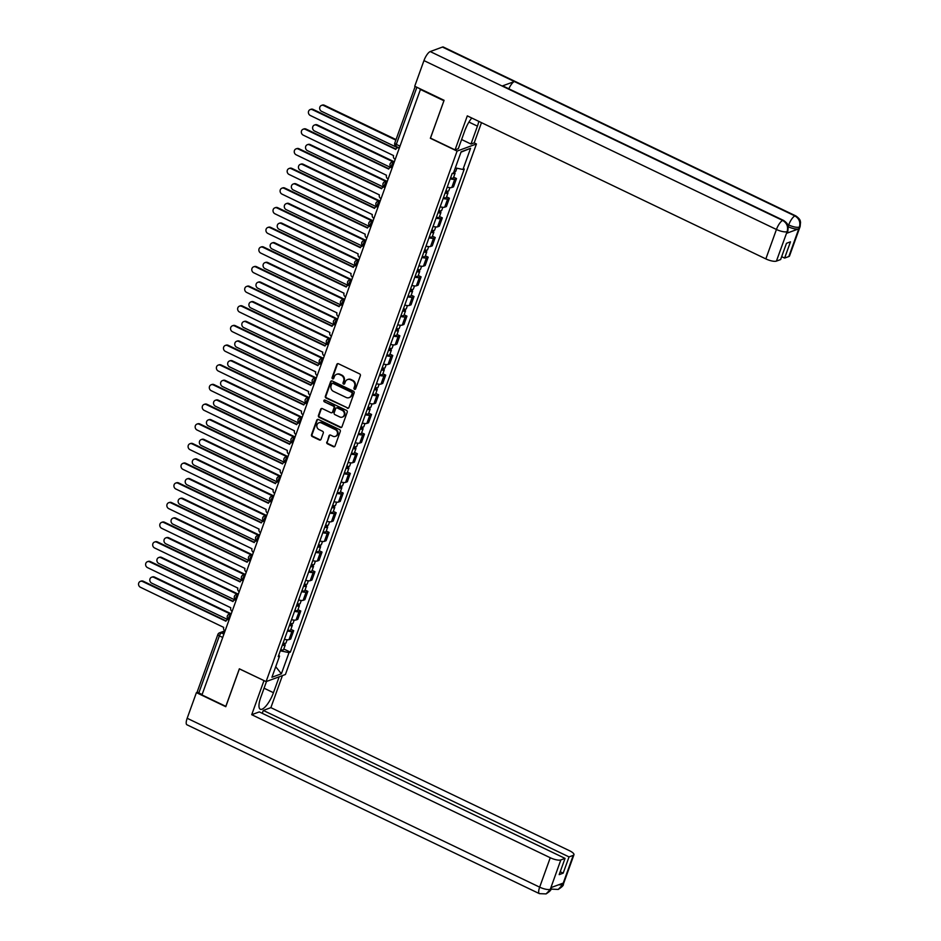 <?xml version="1.0" encoding="UTF-8"?>
<svg xmlns="http://www.w3.org/2000/svg" width="941" height="941" viewBox="0 0 941 941"><rect width="100%" height="100%" fill="white"/><g stroke="black" fill="none" stroke-linecap="round" stroke-linejoin="round"><path stroke-width="1.41" d="M354.498 389.315A0.965 0.87 -110.2 0 0 355.627 388.845L360.356 375.694A1.376 1.247 -110.2 0 0 359.627 373.895L338.442 363.744A1.376 1.247 -110.2 0 0 336.819 364.426L332.091 377.564A0.965 0.87 -110.2 0 0 333.243 378.858A0.965 0.87 -110.2 0 0 333.737 378.353L334.349 376.647A4.399 3.976 -110.2 0 1 339.548 374.494L341.312 375.341A4.399 3.976 -110.2 0 1 343.653 381.105L343.042 382.811A0.965 0.87 -110.2 0 0 344.194 384.104A0.965 0.87 -110.2 0 0 344.688 383.599L345.3 381.893A4.399 3.976 -110.2 0 1 350.487 379.741L352.252 380.587A4.399 3.976 -110.2 0 1 354.592 386.351L353.981 388.045A0.965 0.87 -110.2 0 0 354.498 389.315M347.829 379.482A4.399 3.976 -110.2 0 1 351.052 379.529L352.816 380.376A4.399 3.976 -110.2 0 1 355.157 386.139L354.545 387.845A0.965 0.87 -110.2 0 0 355.404 389.186M337.819 363.626A1.376 1.247 -110.2 0 0 337.384 364.214L332.655 377.353A0.965 0.87 -110.2 0 0 333.514 378.705M336.89 374.236A4.399 3.976 -110.2 0 1 340.101 374.295L341.877 375.13A4.399 3.976 -110.2 0 1 344.218 380.893L343.606 382.599A0.965 0.87 -110.2 0 0 344.453 383.94M326.75 442.047A1.376 1.247 -110.2 0 0 327.48 443.846L333.42 446.693A1.376 1.247 -110.2 0 0 335.043 446.01L340.301 431.425A1.376 1.247 -110.2 0 0 339.572 429.625L318.387 419.474A1.376 1.247 -110.2 0 0 316.764 420.145L311.506 434.742A1.376 1.247 -110.2 0 0 312.236 436.542L319.422 439.976A1.376 1.247 -110.2 0 0 321.034 439.306L323.292 433.06A1.376 1.247 -110.2 0 0 322.551 431.26L318.999 429.555A3.682 3.317 -110.2 0 1 318.917 422.791A3.682 3.317 -110.2 0 1 321.375 422.932L335.325 429.614A3.682 3.317 -110.2 0 1 335.408 436.377A3.682 3.317 -110.2 0 1 332.938 436.236L330.62 435.118A1.376 1.247 -110.2 0 0 328.997 435.801L327.315 441.835A1.376 1.247 -110.2 0 0 328.044 443.634L333.984 446.481A1.376 1.247 -110.2 0 0 334.608 446.599M443.952 100.687L430.355 138.28L457.091 151.089L266.091 681.613L239.355 668.804L225.828 706.362L201.974 694.928L420.58 89.089L416.863 87.301L396.314 144.385A2.799 0.882 115.6 0 0 396.22 146.502L398.949 147.808M443.87 100.722L420.015 89.289M347.276 408.218A1.376 1.247 -110.2 0 0 348.899 407.547L354.145 392.95A1.376 1.247 -110.2 0 0 353.416 391.15L332.232 380.999A1.376 1.247 -110.2 0 0 330.609 381.67L325.363 396.267A1.376 1.247 -110.2 0 0 326.092 398.067L347.841 408.018A1.376 1.247 -110.2 0 0 348.464 408.135M347.229 412.182L341.971 426.779A1.376 1.247 -110.2 0 1 340.348 427.461L319.164 417.31A1.376 1.247 -110.2 0 1 318.434 415.51L320.681 409.264A1.376 1.247 -110.2 0 1 322.304 408.582L330.891 412.699A1.376 1.247 -110.2 0 0 332.514 412.029L334.008 407.888A1.376 1.247 -110.2 0 0 333.279 406.089L324.327 401.795A0.965 0.87 -110.2 0 1 324.951 400.066L346.488 410.382A1.376 1.247 -110.2 0 1 347.229 412.182M474.135 142.867L476.428 143.973L285.417 674.497L266.091 681.613M202.115 694.517L198.822 692.941A2.799 0.823 -160.2 0 1 197.316 691.576L217.865 634.493A2.799 0.823 19.8 0 0 219.371 635.857L198.822 692.941M416.24 86.972A2.799 0.823 19.8 0 0 416.863 87.301M447.234 187.141A6.446 1.882 19.8 0 0 451.774 187.494L454.762 179.178A6.446 1.882 -160.2 0 1 450.233 178.825M454.762 179.178L456.491 178.543L453.656 177.19M451.774 187.494L453.491 186.859L456.491 178.543M446.587 196.857L449.41 198.21L447.693 198.833A6.446 1.882 -160.2 0 1 443.152 198.48M440.165 206.797A6.446 1.882 19.8 0 0 444.693 207.161L446.41 206.526L449.41 198.21M439.506 216.512L442.329 217.865L440.611 218.5A6.446 1.882 -160.2 0 1 436.083 218.136M433.083 226.452A6.446 1.882 19.8 0 0 437.612 226.816L439.341 226.181L442.329 217.865M432.425 236.167L435.248 237.52L433.53 238.155A6.446 1.882 -160.2 0 1 429.002 237.791M426.002 246.107A6.446 1.882 19.8 0 0 430.543 246.471L432.26 245.836L435.248 237.52M425.344 255.823L428.179 257.175L426.461 257.81A6.446 1.882 -160.2 0 1 421.921 257.458M418.933 265.774A6.446 1.882 19.8 0 0 423.462 266.127L425.179 265.503L428.179 257.175M418.275 275.49L421.098 276.842L419.38 277.477A6.446 1.882 -160.2 0 1 414.84 277.113M411.852 285.429A6.446 1.882 19.8 0 0 416.381 285.793L418.11 285.158L421.098 276.842M411.193 295.145L414.016 296.497L412.299 297.133A6.446 1.882 -160.2 0 1 407.771 296.768M404.771 305.084A6.446 1.882 19.8 0 0 409.311 305.449L411.029 304.813L414.016 296.497M404.112 314.8L406.947 316.152L405.23 316.788A6.446 1.882 -160.2 0 1 400.69 316.435M397.702 324.751A6.446 1.882 19.8 0 0 402.23 325.104L403.948 324.469L406.947 316.152M397.043 334.467L399.866 335.819L398.149 336.443A6.446 1.882 -160.2 0 1 393.609 336.09M390.621 344.406A6.446 1.882 19.8 0 0 395.149 344.771L396.867 344.135L399.866 335.819M389.962 354.122L392.785 355.475L391.068 356.11A6.446 1.882 -160.2 0 1 386.539 355.745M383.54 364.061A6.446 1.882 19.8 0 0 388.08 364.426L389.797 363.791L392.785 355.475M382.881 373.777L385.716 375.13L383.987 375.765A6.446 1.882 -160.2 0 1 379.458 375.4M376.459 383.716A6.446 1.882 19.8 0 0 380.999 384.081L382.716 383.446L385.716 375.13M375.812 393.432L378.635 394.797L376.918 395.42A6.446 1.882 -160.2 0 1 372.377 395.067M369.39 403.383A6.446 1.882 19.8 0 0 373.918 403.736L375.635 403.113L378.635 394.797M368.731 413.099L371.554 414.452L369.837 415.087A6.446 1.882 -160.2 0 1 365.308 414.722M362.309 423.038A6.446 1.882 19.8 0 0 366.837 423.403L368.566 422.768L371.554 414.452M361.65 432.754L364.473 434.107L362.755 434.742A6.446 1.882 -160.2 0 1 358.227 434.377M355.228 442.693A6.446 1.882 19.8 0 0 359.768 443.058L361.485 442.423L364.473 434.107M354.569 452.409L357.404 453.762L355.686 454.397A6.446 1.882 -160.2 0 1 351.146 454.044M348.158 462.36A6.446 1.882 19.8 0 0 352.687 462.713L354.404 462.078L357.404 453.762M347.5 472.076L350.323 473.429L348.605 474.052A6.446 1.882 -160.2 0 1 344.065 473.699M341.077 482.015A6.446 1.882 19.8 0 0 345.606 482.38L347.335 481.745L350.323 473.429M340.419 491.731L343.242 493.084L341.524 493.719A6.446 1.882 -160.2 0 1 336.996 493.355M333.996 501.671A6.446 1.882 19.8 0 0 338.537 502.035L340.254 501.4L343.242 493.084M333.337 511.386L336.172 512.739L334.455 513.374A6.446 1.882 -160.2 0 1 329.915 513.01M326.927 521.326A6.446 1.882 19.8 0 0 331.455 521.69L333.173 521.055L336.172 512.739M326.268 531.042L329.091 532.406L327.374 533.029A6.446 1.882 -160.2 0 1 322.834 532.677M319.846 540.993A6.446 1.882 19.8 0 0 324.374 541.346L326.092 540.722L329.091 532.406M319.187 550.708L322.01 552.061L320.293 552.696A6.446 1.882 -160.2 0 1 315.764 552.332M312.765 560.648A6.446 1.882 19.8 0 0 317.305 561.012L319.023 560.377L322.01 552.061M312.106 570.364L314.941 571.716L313.212 572.351A6.446 1.882 -160.2 0 1 308.683 571.987M305.684 580.303A6.446 1.882 19.8 0 0 310.224 580.668L311.942 580.032L314.941 571.716M305.037 590.019L307.86 591.371L306.143 592.007A6.446 1.882 -160.2 0 1 301.602 591.654M298.615 599.97A6.446 1.882 19.8 0 0 303.143 600.323L304.86 599.688L307.86 591.371M297.956 609.686L300.779 611.038L299.062 611.662A6.446 1.882 -160.2 0 1 294.533 611.309M291.534 619.625A6.446 1.882 19.8 0 0 296.062 619.99L297.791 619.354L300.779 611.038M290.875 629.341L293.698 630.693L291.981 631.329A6.446 1.882 -160.2 0 1 287.452 630.964M284.453 639.28A6.446 1.882 19.8 0 0 288.993 639.645L290.71 639.01L293.698 630.693M280.312 650.807L289.016 652.619L281.394 673.791L271.925 677.273L279.548 656.1L278.218 656.595L452.162 173.45L453.491 172.956L461.114 151.795L470.582 148.302L462.96 169.474L455.315 167.886M289.016 652.619L290.346 652.137L464.289 168.992L462.96 169.474M457.091 151.089L476.428 143.973M283.794 648.996L290.346 652.137M279.548 656.1L278.748 655.124M470.582 148.302L460.972 152.171M275.725 666.734L281.394 673.791M331.608 380.882A1.376 1.247 -110.2 0 0 331.173 381.47L325.915 396.067A1.376 1.247 -110.2 0 0 326.656 397.867L347.841 408.018M352.016 393.526A0.965 0.87 -110.2 0 0 351.499 392.268L332.902 383.352A0.965 0.87 -110.2 0 0 331.773 383.822L331.126 385.622A4.399 3.976 -110.2 0 0 333.467 391.385L346.17 397.467A4.399 3.976 -110.2 0 0 351.369 395.314L352.569 393.314A0.965 0.87 -110.2 0 0 352.063 392.056L351.499 392.268M332.561 383.269A0.965 0.87 -110.2 0 1 333.467 383.152L352.063 392.056M349.393 397.525A4.399 3.976 -110.2 0 0 351.934 395.114L351.369 395.314M352.569 393.314L351.934 395.114M321.681 408.465A1.376 1.247 -110.2 0 0 321.246 409.053L318.999 415.299A1.376 1.247 -110.2 0 0 319.728 417.098L340.913 427.249A1.376 1.247 -110.2 0 0 341.536 427.367M332.079 412.617A1.376 1.247 -110.2 0 0 333.079 411.817L334.573 407.676A1.376 1.247 -110.2 0 0 333.843 405.877L324.327 401.795M324.61 399.984A0.965 0.87 -110.2 0 0 324.892 401.595M339.807 416.969A3.682 3.317 -110.2 0 0 344.371 413.864A3.682 3.317 -110.2 0 0 342.195 410.358L337.278 408.006A1.376 1.247 -110.2 0 0 335.655 408.676L334.161 412.817A1.376 1.247 -110.2 0 0 334.89 414.616L339.807 416.969M342.548 416.992A3.682 3.317 -110.2 0 0 342.759 410.147L342.195 410.358M336.655 407.888A1.376 1.247 -110.2 0 1 337.843 407.794L342.759 410.147M329.997 435.001A1.376 1.247 -110.2 0 0 329.562 435.589L327.315 441.835M335.678 436.259A3.682 3.317 -110.2 0 0 335.89 429.414L335.325 429.614M319.211 422.709A3.682 3.317 -110.2 0 1 321.94 422.732L335.89 429.414M317.764 419.357A1.376 1.247 -110.2 0 0 317.329 419.933L312.071 434.53A1.376 1.247 -110.2 0 0 312.8 436.33L319.975 439.776A1.376 1.247 -110.2 0 0 320.61 439.894M452.339 173.379A3.505 1.023 19.8 0 0 455.056 173.32A3.505 1.023 19.8 0 0 453.844 171.968M450.574 177.884A3.505 1.023 19.8 0 0 453.421 177.849L455.056 173.32M395.843 140.115L323.657 105.533A3.223 2.905 -110.2 0 0 319.669 108.262A3.223 2.905 -110.2 0 0 321.575 111.332L397.643 147.772M454.033 171.438A3.505 1.023 19.8 0 0 455.82 171.18L456.891 168.216M321.504 105.404L322.234 105.133A3.223 2.905 69.8 0 1 324.398 105.263L396.043 139.586M398.89 147.96A2.799 2.529 -110.2 0 0 395.785 149.419L312.388 109.685A3.223 2.905 -110.2 0 0 308.401 112.414A3.223 2.905 -110.2 0 0 310.307 115.484L393.561 155.594A2.799 2.529 -110.2 0 0 394.855 159.158M310.236 109.556L310.965 109.285A3.223 2.905 69.8 0 1 313.118 109.415L395.926 149.09M397.208 147.937L397.949 147.666A2.799 2.529 69.8 0 1 398.408 147.549M445.316 192.47L446.269 192.364L445.611 191.67M445.128 193.011A3.505 1.023 19.8 0 0 447.975 192.976A3.505 1.023 19.8 0 0 446.093 191.27L446.21 190.941M443.493 197.539A3.505 1.023 19.8 0 0 446.34 197.516L447.975 192.976M392.891 161.746L316.588 125.188A3.223 2.905 -110.2 0 0 312.588 127.917A3.223 2.905 -110.2 0 0 314.494 130.987L390.574 167.439M445.893 190.858A3.505 1.023 19.8 0 0 448.751 190.835L449.904 187.635M314.423 125.071L315.164 124.8A3.223 2.905 69.8 0 1 317.317 124.918L393.62 161.476M438.235 212.137L439.188 212.019L438.53 211.325M438.047 212.666A3.505 1.023 19.8 0 0 440.906 212.631A3.505 1.023 19.8 0 0 439.012 210.925L439.129 210.608M436.412 217.206A3.505 1.023 19.8 0 0 439.271 217.171L440.906 212.631M385.81 181.401L309.507 144.843A3.223 2.905 -110.2 0 0 305.519 147.572A3.223 2.905 -110.2 0 0 307.425 150.642L383.493 187.094M438.824 210.525A3.505 1.023 19.8 0 0 441.67 210.49L442.823 207.291M307.354 144.726L308.083 144.455A3.223 2.905 69.8 0 1 310.236 144.585L386.539 181.143M468.936 122.071L477.428 126.141A15.75 4.952 115.6 0 0 478.804 121.377M471.782 118.013A15.75 4.952 115.6 0 0 464.748 130.811L458.302 148.702L455.056 149.89L467.312 115.872L765.845 258.904L776.443 229.475L423.956 60.6L414.722 86.243L444.093 100.311L430.484 138.115L455.056 149.89M477.428 126.141L470.982 144.032L474.229 142.844L481.486 122.659M461.596 139.539L470.982 144.032M788.817 256.54L799.415 227.11A8.398 2.458 -160.2 0 0 800.132 226.51L789.534 255.94A8.398 2.458 -160.2 0 1 788.817 256.54L784.618 258.081L781.665 256.658M423.956 60.6A8.61 2.705 -64.4 0 1 430.213 51.567L502.141 86.031A8.61 2.705 -64.4 0 1 503.047 86.031L783.594 220.441A8.61 2.705 -64.4 0 0 782.7 220.453C786.888 222.982 788.382 226.652 787.17 231.451L776.419 261.104A8.398 2.458 -160.2 0 1 765.845 258.904M508.846 88.807A8.61 2.705 -64.4 0 1 514.374 81.538L442.435 47.062L430.213 51.567M442.435 47.062A8.61 2.705 -64.4 0 1 443.376 47.05L795.863 215.924A8.61 2.705 -64.4 0 0 794.933 215.948C799.121 218.5 800.626 222.158 799.427 226.934L798.662 228.863A8.398 2.458 -160.2 0 1 788.287 226.757M788.205 226.322L788.699 224.958A8.61 2.705 -64.4 0 1 794.933 215.948L514.374 81.538L502.141 86.031L782.7 220.453A8.61 2.705 -64.4 0 0 776.443 229.475A8.398 2.458 19.8 0 0 787.017 231.674M784.618 258.081L790.475 241.825L786.476 243.296L780.618 259.551L776.419 261.104M786.547 233.321L787.158 231.627L787.864 231.027L787.252 232.721A8.398 2.458 -160.2 0 1 786.547 233.321L798.662 228.863M787.57 224.417L788.699 224.958C793.11 226.934 796.639 227.663 799.274 227.157M266.491 681.46L260.763 697.375A15.75 4.952 115.6 0 0 260.304 709.243A15.75 4.952 115.6 0 0 273.455 692.705L279.183 676.791M546.086 893.903L551.085 888.704C551.473 889.739 549.803 891.48 546.086 893.903L539.405 893.644L186.918 724.77A8.61 2.705 -64.4 0 1 187.177 718.277L196.41 692.635L225.781 706.703L239.39 668.898L264.056 680.637M263.962 680.672L251.718 714.701L259.304 711.902L565.035 858.38L560.836 859.933L550.226 889.516M262.257 713.325L263.304 710.431L270.879 707.644L569.423 850.676A8.398 2.458 19.8 0 1 573.939 854.769A8.398 2.458 19.8 0 1 573.234 855.369L569.034 856.91L263.304 710.431M282.418 675.603L270.879 707.644M251.718 714.701L550.25 857.733A8.398 2.458 19.8 0 0 560.836 859.933M196.41 692.635L197.622 692.176M565.035 858.38L559.177 874.636L563.177 873.166L569.034 856.91M558.554 884.822L562.495 884.846L563.106 883.14L550.991 887.598L550.379 889.304M563.177 873.166L560.213 871.742M551.144 888.539A8.61 2.705 -64.4 0 0 551.661 889.127L558.236 889.433L562.636 884.787L573.234 855.369M467.018 125.518L465.019 130.07M266.327 681.931L261.022 696.658M391.809 167.616A2.799 2.529 -110.2 0 0 388.704 169.074L305.307 129.34A3.223 2.905 -110.2 0 0 301.32 132.069A3.223 2.905 -110.2 0 0 303.225 135.139L386.48 175.249A2.799 2.529 -110.2 0 0 387.786 178.814M303.155 129.211L303.884 128.952A3.223 2.905 69.8 0 1 306.048 129.07L388.845 168.745M390.139 167.592L390.868 167.322A2.799 2.529 69.8 0 1 391.35 167.204M384.74 187.271A2.799 2.529 -110.2 0 0 381.623 188.729L298.238 148.996A3.223 2.905 -110.2 0 0 294.239 151.724A3.223 2.905 -110.2 0 0 296.144 154.794L379.399 194.905A2.799 2.529 -110.2 0 0 380.705 198.48M296.074 148.878L296.815 148.607A3.223 2.905 69.8 0 1 298.967 148.725L381.775 188.4M383.058 187.247L383.787 186.988A2.799 2.529 69.8 0 1 384.269 186.859M431.166 231.792L432.107 231.674L431.449 230.992M430.966 232.321A3.505 1.023 19.8 0 0 433.825 232.298A3.505 1.023 19.8 0 0 431.943 230.592L432.06 230.263M429.343 236.861A3.505 1.023 19.8 0 0 432.19 236.826L433.825 232.298M378.729 201.068L302.426 164.51A3.223 2.905 -110.2 0 0 298.438 167.239A3.223 2.905 -110.2 0 0 300.344 170.309L376.412 206.749M431.743 230.18A3.505 1.023 19.8 0 0 434.589 230.157L435.742 226.957M300.273 164.381L301.002 164.11A3.223 2.905 69.8 0 1 303.167 164.24L379.47 200.798M424.085 251.447L425.026 251.341L424.379 250.647M423.897 251.976A3.505 1.023 19.8 0 0 426.744 251.953A3.505 1.023 19.8 0 0 424.861 250.247L424.979 249.918M422.262 256.517A3.505 1.023 19.8 0 0 425.109 256.493L426.744 251.953M371.66 220.723L295.356 184.165A3.223 2.905 -110.2 0 0 291.357 186.894A3.223 2.905 -110.2 0 0 293.263 189.964L369.343 226.405M424.662 249.836A3.505 1.023 19.8 0 0 427.52 249.812L428.673 246.613M293.192 184.036L293.933 183.777A3.223 2.905 69.8 0 1 296.086 183.895L372.389 220.453M417.004 271.102L417.957 270.996L417.298 270.302M416.816 271.643A3.505 1.023 19.8 0 0 419.662 271.608A3.505 1.023 19.8 0 0 417.78 269.902L417.898 269.585M415.181 276.172A3.505 1.023 19.8 0 0 418.039 276.148L419.662 271.608M364.579 240.378L288.275 203.821A3.223 2.905 -110.2 0 0 284.288 206.549A3.223 2.905 -110.2 0 0 286.182 209.62L362.261 246.071M417.592 269.502A3.505 1.023 19.8 0 0 420.439 269.467L421.592 266.268M286.123 203.703L286.852 203.432A3.223 2.905 69.8 0 1 289.005 203.55L365.308 240.108M377.659 206.938A2.799 2.529 -110.2 0 0 374.553 208.396L291.157 168.662A3.223 2.905 -110.2 0 0 287.158 171.391A3.223 2.905 -110.2 0 0 289.063 174.45L372.33 214.56A2.799 2.529 -110.2 0 0 373.624 218.136M289.005 168.533L289.734 168.263A3.223 2.905 69.8 0 1 291.886 168.392L374.694 208.055M375.977 206.914L376.718 206.644A2.799 2.529 69.8 0 1 377.2 206.526M370.578 226.593A2.799 2.529 -110.2 0 0 367.472 228.051L284.076 188.318A3.223 2.905 -110.2 0 0 280.089 191.047A3.223 2.905 -110.2 0 0 281.994 194.117L365.249 234.227A2.799 2.529 -110.2 0 0 366.555 237.791M281.924 188.188L282.653 187.918A3.223 2.905 69.8 0 1 284.805 188.047L367.613 227.722M368.907 226.569L369.637 226.299A2.799 2.529 69.8 0 1 370.119 226.181M363.508 246.248A2.799 2.529 -110.2 0 0 360.391 247.706L276.995 207.973A3.223 2.905 -110.2 0 0 273.008 210.702A3.223 2.905 -110.2 0 0 274.913 213.772L358.168 253.882A2.799 2.529 -110.2 0 0 359.474 257.446M274.843 207.855L275.572 207.585A3.223 2.905 69.8 0 1 277.736 207.702L360.544 247.377M361.826 246.224L362.556 245.954A2.799 2.529 69.8 0 1 363.038 245.836M409.935 290.769L410.876 290.651L410.217 289.957M409.735 291.298A3.505 1.023 19.8 0 0 412.593 291.275A3.505 1.023 19.8 0 0 410.699 289.569L410.817 289.24M408.1 295.839A3.505 1.023 19.8 0 0 410.958 295.803L412.593 291.275M357.498 260.045L281.194 223.488A3.223 2.905 -110.2 0 0 277.207 226.216A3.223 2.905 -110.2 0 0 279.112 229.275L355.18 265.727M410.511 289.158A3.505 1.023 19.8 0 0 413.358 289.122L414.51 285.923M279.042 223.358L279.771 223.088A3.223 2.905 69.8 0 1 281.924 223.217L358.239 259.775M356.427 265.915A2.799 2.529 -110.2 0 0 353.322 267.362L269.926 227.628A3.223 2.905 -110.2 0 0 265.927 230.357A3.223 2.905 -110.2 0 0 267.832 233.427L351.099 273.537A2.799 2.529 -110.2 0 0 352.393 277.113M267.762 227.51L268.503 227.24A3.223 2.905 69.8 0 1 270.655 227.369L353.463 267.032M354.745 265.891L355.475 265.621A2.799 2.529 69.8 0 1 355.969 265.491M402.854 310.424L403.795 310.307L403.136 309.624M402.666 310.953A3.505 1.023 19.8 0 0 405.512 310.93A3.505 1.023 19.8 0 0 403.63 309.224L403.748 308.895M401.031 315.494A3.505 1.023 19.8 0 0 403.877 315.458L405.512 310.93M350.428 279.7L274.113 243.143A3.223 2.905 -110.2 0 0 270.126 245.872A3.223 2.905 -110.2 0 0 272.031 248.942L348.099 285.382M403.43 308.813A3.505 1.023 19.8 0 0 406.289 308.789L407.429 305.59M271.961 243.013L272.69 242.743A3.223 2.905 69.8 0 1 274.854 242.872L351.158 279.43M349.346 285.57A2.799 2.529 -110.2 0 0 346.241 287.029L262.845 247.295A3.223 2.905 -110.2 0 0 258.857 250.024A3.223 2.905 -110.2 0 0 260.763 253.094L344.018 293.204A2.799 2.529 -110.2 0 0 345.312 296.768M260.692 247.165L261.422 246.895A3.223 2.905 69.8 0 1 263.574 247.024L346.382 286.699M347.664 285.546L348.405 285.276A2.799 2.529 69.8 0 1 348.888 285.158M395.773 330.079L396.726 329.973L396.067 329.279M395.585 330.62A3.505 1.023 19.8 0 0 398.431 330.585A3.505 1.023 19.8 0 0 396.549 328.88L396.667 328.55M393.95 335.149A3.505 1.023 19.8 0 0 396.796 335.125L398.431 330.585M343.347 299.356L267.044 262.798A3.223 2.905 -110.2 0 0 263.045 265.527A3.223 2.905 -110.2 0 0 264.95 268.597L341.03 305.049M396.349 328.468A3.505 1.023 19.8 0 0 399.207 328.444L400.36 325.245M264.88 262.68L265.621 262.41A3.223 2.905 69.8 0 1 267.773 262.527L344.077 299.085M342.277 305.225A2.799 2.529 -110.2 0 0 339.16 306.684L255.764 266.95A3.223 2.905 -110.2 0 0 251.776 269.679A3.223 2.905 -110.2 0 0 253.682 272.749L336.937 312.859A2.799 2.529 -110.2 0 0 338.242 316.423M253.611 266.821L254.341 266.562A3.223 2.905 69.8 0 1 256.505 266.679L339.301 306.354M340.595 305.202L341.324 304.931A2.799 2.529 69.8 0 1 341.806 304.813M388.692 349.746L389.645 349.629L388.986 348.935M388.504 350.275A3.505 1.023 19.8 0 0 391.362 350.24A3.505 1.023 19.8 0 0 389.468 348.535L389.586 348.217M386.869 354.816A3.505 1.023 19.8 0 0 389.727 354.781L391.362 350.24M336.266 319.011L259.963 282.453A3.223 2.905 -110.2 0 0 255.976 285.182A3.223 2.905 -110.2 0 0 257.881 288.252L333.949 324.704M389.28 348.135A3.505 1.023 19.8 0 0 392.126 348.099L393.279 344.9M257.81 282.335L258.54 282.065A3.223 2.905 69.8 0 1 260.692 282.194L336.996 318.752M335.196 324.88A2.799 2.529 -110.2 0 0 332.079 326.339L248.695 286.605A3.223 2.905 -110.2 0 0 244.695 289.334A3.223 2.905 -110.2 0 0 246.601 292.404L329.868 332.514A2.799 2.529 -110.2 0 0 331.161 336.09M246.53 286.487L247.271 286.217A3.223 2.905 69.8 0 1 249.424 286.335L332.232 326.009M333.514 324.857L334.243 324.598A2.799 2.529 69.8 0 1 334.725 324.469M381.623 369.401L382.564 369.284L381.905 368.601M381.423 369.931A3.505 1.023 19.8 0 0 384.281 369.907A3.505 1.023 19.8 0 0 382.399 368.202L382.517 367.872M379.799 374.471A3.505 1.023 19.8 0 0 382.646 374.436L384.281 369.907M329.185 338.678L252.882 302.12A3.223 2.905 -110.2 0 0 248.894 304.849A3.223 2.905 -110.2 0 0 250.8 307.919L326.868 344.359M382.199 367.79A3.505 1.023 19.8 0 0 385.045 367.766L386.198 364.567M250.729 301.99L251.459 301.72A3.223 2.905 69.8 0 1 253.623 301.849L329.926 338.407M328.115 344.547A2.799 2.529 -110.2 0 0 325.01 346.006L241.614 306.272A3.223 2.905 -110.2 0 0 237.626 309.001A3.223 2.905 -110.2 0 0 239.532 312.059L322.787 352.169A2.799 2.529 -110.2 0 0 324.08 355.745M239.461 306.143L240.19 305.872A3.223 2.905 69.8 0 1 242.343 306.001L325.151 345.665M326.433 344.524L327.174 344.253A2.799 2.529 69.8 0 1 327.656 344.135M374.542 389.056L375.494 388.951L374.836 388.257M374.353 389.586A3.505 1.023 19.8 0 0 377.2 389.562A3.505 1.023 19.8 0 0 375.318 387.857L375.435 387.527M372.718 394.126A3.505 1.023 19.8 0 0 375.565 394.103L377.2 389.562M322.116 358.333L245.813 321.775A3.223 2.905 -110.2 0 0 241.813 324.504A3.223 2.905 -110.2 0 0 243.719 327.574L319.799 364.014M375.118 387.445A3.505 1.023 19.8 0 0 377.976 387.421L379.129 384.222M243.648 321.646L244.389 321.387A3.223 2.905 69.8 0 1 246.542 321.504L322.845 358.062M321.034 364.202A2.799 2.529 -110.2 0 0 317.929 365.661L234.532 325.927A3.223 2.905 -110.2 0 0 230.545 328.656A3.223 2.905 -110.2 0 0 232.451 331.726L315.705 371.836A2.799 2.529 -110.2 0 0 317.011 375.4M232.38 325.798L233.109 325.527A3.223 2.905 69.8 0 1 235.274 325.657L318.07 365.331M319.364 364.179L320.093 363.908A2.799 2.529 69.8 0 1 320.575 363.791M367.46 408.712L368.413 408.606L367.755 407.912M367.272 409.253A3.505 1.023 19.8 0 0 370.131 409.217A3.505 1.023 19.8 0 0 368.237 407.512L368.354 407.194M365.637 413.781A3.505 1.023 19.8 0 0 368.496 413.758L370.131 409.217M315.035 377.988L238.732 341.43A3.223 2.905 -110.2 0 0 234.744 344.159A3.223 2.905 -110.2 0 0 236.65 347.229L312.718 383.681M368.049 407.112A3.505 1.023 19.8 0 0 370.895 407.077L372.048 403.877M236.579 341.312L237.308 341.042A3.223 2.905 69.8 0 1 239.461 341.16L315.764 377.717M313.965 383.857A2.799 2.529 -110.2 0 0 310.848 385.316L227.463 345.582A3.223 2.905 -110.2 0 0 223.464 348.311A3.223 2.905 -110.2 0 0 225.369 351.381L308.624 391.491A2.799 2.529 -110.2 0 0 309.93 395.055M225.299 345.465L226.04 345.194A3.223 2.905 69.8 0 1 228.192 345.312L311 384.987M312.283 383.834L313.012 383.563A2.799 2.529 69.8 0 1 313.494 383.446M360.391 428.378L361.332 428.261L360.674 427.567M360.191 428.908A3.505 1.023 19.8 0 0 363.05 428.884A3.505 1.023 19.8 0 0 361.168 427.179L361.285 426.849M358.568 433.448A3.505 1.023 19.8 0 0 361.415 433.413L363.05 428.884M307.954 397.655L231.651 361.097A3.223 2.905 -110.2 0 0 227.663 363.826A3.223 2.905 -110.2 0 0 229.569 366.884L305.637 403.336M360.968 426.767A3.505 1.023 19.8 0 0 363.814 426.732L364.967 423.532M229.498 360.968L230.227 360.697A3.223 2.905 69.8 0 1 232.392 360.826L308.695 397.384M306.884 403.524A2.799 2.529 -110.2 0 0 303.778 404.971L220.382 365.237A3.223 2.905 -110.2 0 0 216.383 367.966A3.223 2.905 -110.2 0 0 218.288 371.036L301.555 411.146A2.799 2.529 -110.2 0 0 302.849 414.722M218.23 365.12L218.959 364.849A3.223 2.905 69.8 0 1 221.111 364.979L303.919 404.642M305.202 403.501L305.943 403.23A2.799 2.529 69.8 0 1 306.425 403.101M353.31 448.034L354.251 447.916L353.604 447.234M353.122 448.563A3.505 1.023 19.8 0 0 355.969 448.539A3.505 1.023 19.8 0 0 354.087 446.834L354.204 446.505M351.487 453.103A3.505 1.023 19.8 0 0 354.334 453.068L355.969 448.539M300.885 417.31L224.581 380.752A3.223 2.905 -110.2 0 0 220.582 383.481A3.223 2.905 -110.2 0 0 222.488 386.551L298.568 422.991M353.887 446.422A3.505 1.023 19.8 0 0 356.745 446.399L357.898 443.199M222.417 380.623L223.158 380.352A3.223 2.905 69.8 0 1 225.311 380.482L301.614 417.039M299.803 423.179A2.799 2.529 -110.2 0 0 296.697 424.638L213.301 384.904A3.223 2.905 -110.2 0 0 209.314 387.633A3.223 2.905 -110.2 0 0 211.219 390.703L294.474 430.813A2.799 2.529 -110.2 0 0 295.78 434.377M211.149 384.775L211.878 384.504A3.223 2.905 69.8 0 1 214.03 384.634L296.838 424.309M298.132 423.156L298.862 422.885A2.799 2.529 69.8 0 1 299.344 422.768M346.229 467.689L347.182 467.583L346.523 466.889M346.041 468.23A3.505 1.023 19.8 0 0 348.888 468.195A3.505 1.023 19.8 0 0 347.006 466.489L347.123 466.16M344.406 472.758A3.505 1.023 19.8 0 0 347.264 472.735L348.888 468.195M293.804 436.965L217.5 400.407A3.223 2.905 -110.2 0 0 213.513 403.136A3.223 2.905 -110.2 0 0 215.407 406.206L291.487 442.658M346.817 466.077A3.505 1.023 19.8 0 0 349.664 466.054L350.817 462.854M215.348 400.29L216.077 400.019A3.223 2.905 69.8 0 1 218.23 400.137L294.533 436.695M292.733 442.835A2.799 2.529 -110.2 0 0 289.616 444.293L206.22 404.559A3.223 2.905 -110.2 0 0 202.233 407.288A3.223 2.905 -110.2 0 0 204.138 410.358L287.393 450.468A2.799 2.529 -110.2 0 0 288.699 454.033M204.068 404.43L204.797 404.171A3.223 2.905 69.8 0 1 206.961 404.289L289.769 443.964M291.051 442.811L291.781 442.541A2.799 2.529 69.8 0 1 292.263 442.423M339.16 487.356L340.101 487.238L339.442 486.544M338.96 487.885A3.505 1.023 19.8 0 0 341.818 487.85A3.505 1.023 19.8 0 0 339.924 486.144L340.042 485.827M337.325 492.425A3.505 1.023 19.8 0 0 340.183 492.39L341.818 487.85M286.723 456.62L210.419 420.062A3.223 2.905 -110.2 0 0 206.432 422.791A3.223 2.905 -110.2 0 0 208.337 425.861L284.405 462.313M339.736 485.744A3.505 1.023 19.8 0 0 342.583 485.709L343.736 482.51M208.267 419.945L208.996 419.674A3.223 2.905 69.8 0 1 211.149 419.804L287.464 456.361M285.652 462.49A2.799 2.529 -110.2 0 0 282.547 463.948L199.151 424.215A3.223 2.905 -110.2 0 0 195.152 426.943A3.223 2.905 -110.2 0 0 197.057 430.013L280.324 470.124A2.799 2.529 -110.2 0 0 281.618 473.699M196.987 424.097L197.728 423.826A3.223 2.905 69.8 0 1 199.88 423.944L282.688 463.619M283.97 462.466L284.7 462.207A2.799 2.529 69.8 0 1 285.194 462.078M332.079 507.011L333.02 506.893L332.361 506.211M331.891 507.54A3.505 1.023 19.8 0 0 334.737 507.517A3.505 1.023 19.8 0 0 332.855 505.811L332.973 505.482M330.256 512.08A3.505 1.023 19.8 0 0 333.102 512.045L334.737 507.517M279.653 476.287L203.338 439.729A3.223 2.905 -110.2 0 0 199.351 442.458A3.223 2.905 -110.2 0 0 201.256 445.528L277.324 481.968M332.655 505.399A3.505 1.023 19.8 0 0 335.514 505.376L336.655 502.176M201.186 439.6L201.915 439.329A3.223 2.905 69.8 0 1 204.079 439.459L280.383 476.017M278.571 482.157A2.799 2.529 -110.2 0 0 275.466 483.615L192.07 443.881A3.223 2.905 -110.2 0 0 188.082 446.61A3.223 2.905 -110.2 0 0 189.988 449.669L273.243 489.779A2.799 2.529 -110.2 0 0 274.537 493.355M189.917 443.752L190.647 443.482A3.223 2.905 69.8 0 1 192.799 443.611L275.607 483.274M276.889 482.133L277.63 481.863A2.799 2.529 69.8 0 1 278.113 481.745M324.998 526.666L325.951 526.56L325.292 525.866M324.81 527.195A3.505 1.023 19.8 0 0 327.656 527.172A3.505 1.023 19.8 0 0 325.774 525.466L325.892 525.137M323.175 531.736A3.505 1.023 19.8 0 0 326.021 531.712L327.656 527.172M272.572 495.942L196.269 459.384A3.223 2.905 -110.2 0 0 192.27 462.113A3.223 2.905 -110.2 0 0 194.175 465.183L270.255 501.624M325.574 525.054A3.505 1.023 19.8 0 0 328.433 525.031L329.585 521.832M194.105 459.255L194.846 458.996A3.223 2.905 69.8 0 1 196.998 459.114L273.302 495.672M271.502 501.812A2.799 2.529 -110.2 0 0 268.385 503.27L184.989 463.537A3.223 2.905 -110.2 0 0 181.001 466.265A3.223 2.905 -110.2 0 0 182.907 469.336L266.162 509.446A2.799 2.529 -110.2 0 0 267.467 513.01M182.836 463.407L183.566 463.137A3.223 2.905 69.8 0 1 185.73 463.266L268.526 502.941M269.82 501.788L270.549 501.518A2.799 2.529 69.8 0 1 271.032 501.4M317.917 546.321L318.87 546.215L318.211 545.521M317.729 546.862A3.505 1.023 19.8 0 0 320.587 546.827A3.505 1.023 19.8 0 0 318.693 545.121L318.811 544.804M316.094 551.391A3.505 1.023 19.8 0 0 318.952 551.367L320.587 546.827M265.491 515.597L189.188 479.04A3.223 2.905 -110.2 0 0 185.201 481.768A3.223 2.905 -110.2 0 0 187.106 484.838L263.174 521.29M318.505 544.721A3.505 1.023 19.8 0 0 321.351 544.686L322.504 541.487M187.036 478.922L187.765 478.651A3.223 2.905 69.8 0 1 189.917 478.769L266.221 515.327M264.421 521.467A2.799 2.529 -110.2 0 0 261.304 522.925L177.92 483.192A3.223 2.905 -110.2 0 0 173.92 485.921A3.223 2.905 -110.2 0 0 175.826 488.991L259.093 529.101A2.799 2.529 -110.2 0 0 260.386 532.665M175.755 483.074L176.496 482.804A3.223 2.905 69.8 0 1 178.649 482.921L261.457 522.596M262.739 521.443L263.468 521.173A2.799 2.529 69.8 0 1 263.951 521.055M310.848 565.988L311.789 565.87L311.13 565.176M310.648 566.517A3.505 1.023 19.8 0 0 313.506 566.494A3.505 1.023 19.8 0 0 311.624 564.788L311.742 564.459M309.024 571.058A3.505 1.023 19.8 0 0 311.871 571.022L313.506 566.494M258.41 535.264L182.107 498.706A3.223 2.905 -110.2 0 0 178.12 501.435A3.223 2.905 -110.2 0 0 180.025 504.494L256.093 540.946M311.424 564.377A3.505 1.023 19.8 0 0 314.27 564.341L315.423 561.142M179.954 498.577L180.684 498.307A3.223 2.905 69.8 0 1 182.848 498.436L259.151 534.994M257.34 541.134A2.799 2.529 -110.2 0 0 254.235 542.581L170.839 502.847A3.223 2.905 -110.2 0 0 166.851 505.576A3.223 2.905 -110.2 0 0 168.757 508.646L252.012 548.756A2.799 2.529 -110.2 0 0 253.305 552.332M168.686 502.729L169.415 502.459A3.223 2.905 69.8 0 1 171.568 502.588L254.376 542.251M255.658 541.11L256.399 540.84A2.799 2.529 69.8 0 1 256.881 540.71M303.767 585.643L304.719 585.525L304.061 584.843M303.578 586.172A3.505 1.023 19.8 0 0 306.425 586.149A3.505 1.023 19.8 0 0 304.543 584.443L304.661 584.114M301.943 590.713A3.505 1.023 19.8 0 0 304.79 590.677L306.425 586.149M251.341 554.919L175.038 518.362A3.223 2.905 -110.2 0 0 171.039 521.091A3.223 2.905 -110.2 0 0 172.944 524.161L249.024 560.601M304.343 584.032A3.505 1.023 19.8 0 0 307.201 584.008L308.354 580.809M172.873 518.232L173.614 517.962A3.223 2.905 69.8 0 1 175.767 518.091L252.07 554.649M250.259 560.789A2.799 2.529 -110.2 0 0 247.154 562.248L163.758 522.514A3.223 2.905 -110.2 0 0 159.77 525.243A3.223 2.905 -110.2 0 0 161.676 528.313L244.931 568.423A2.799 2.529 -110.2 0 0 246.236 571.987M161.605 522.384L162.334 522.114A3.223 2.905 69.8 0 1 164.499 522.243L247.295 561.918M248.589 560.765L249.318 560.495A2.799 2.529 69.8 0 1 249.8 560.377M296.686 605.298L297.638 605.192L296.98 604.498M296.497 605.839A3.505 1.023 19.8 0 0 299.356 605.804A3.505 1.023 19.8 0 0 297.462 604.098L297.579 603.769M294.862 610.368A3.505 1.023 19.8 0 0 297.721 610.344L299.356 605.804M244.26 574.575L167.957 538.017A3.223 2.905 -110.2 0 0 163.969 540.746A3.223 2.905 -110.2 0 0 165.875 543.816L241.943 580.268M297.274 603.687A3.505 1.023 19.8 0 0 300.12 603.663L301.273 600.464M165.804 537.899L166.533 537.629A3.223 2.905 69.8 0 1 168.686 537.746L244.989 574.304M243.19 580.444A2.799 2.529 -110.2 0 0 240.073 581.903L156.688 542.169A3.223 2.905 -110.2 0 0 152.689 544.898A3.223 2.905 -110.2 0 0 154.595 547.968L237.85 588.078A2.799 2.529 -110.2 0 0 239.155 591.642M154.524 542.04L155.265 541.781A3.223 2.905 69.8 0 1 157.418 541.898L240.226 581.573M241.508 580.421L242.237 580.15A2.799 2.529 69.8 0 1 242.719 580.032M289.616 624.965L290.557 624.848L289.899 624.154M289.416 625.494A3.505 1.023 19.8 0 0 292.275 625.459A3.505 1.023 19.8 0 0 290.393 623.754L290.51 623.436M287.793 630.035A3.505 1.023 19.8 0 0 290.64 630L292.275 625.459M237.179 594.23L160.876 557.672A3.223 2.905 -110.2 0 0 156.888 560.401A3.223 2.905 -110.2 0 0 158.794 563.471L234.862 599.923M290.193 623.354A3.505 1.023 19.8 0 0 293.039 623.318L294.192 620.119M158.723 557.554L159.452 557.284A3.223 2.905 69.8 0 1 161.617 557.413L237.92 593.971M236.109 600.099A2.799 2.529 -110.2 0 0 233.003 601.558L149.607 561.824A3.223 2.905 -110.2 0 0 145.608 564.553A3.223 2.905 -110.2 0 0 147.514 567.623L230.78 607.733A2.799 2.529 -110.2 0 0 232.074 611.309M147.455 561.706L148.184 561.436A3.223 2.905 69.8 0 1 150.337 561.554L233.145 601.228M234.427 600.076L235.168 599.817A2.799 2.529 69.8 0 1 235.65 599.688M282.535 644.62L283.476 644.503L282.829 643.82M282.347 645.15A3.505 1.023 19.8 0 0 285.194 645.126A3.505 1.023 19.8 0 0 283.312 643.421L283.429 643.091M280.712 649.69A3.505 1.023 19.8 0 0 283.559 649.655L285.194 645.126M230.11 613.897L153.806 577.339A3.223 2.905 -110.2 0 0 149.807 580.068A3.223 2.905 -110.2 0 0 151.713 583.138L227.793 619.578M283.112 643.009A3.505 1.023 19.8 0 0 285.97 642.985L287.123 639.786M151.642 577.209L152.383 576.939A3.223 2.905 69.8 0 1 154.536 577.068L230.839 613.626M229.028 619.766A2.799 2.529 -110.2 0 0 225.922 621.225L142.526 581.491A3.223 2.905 -110.2 0 0 138.539 584.22A3.223 2.905 -110.2 0 0 140.444 587.278L223.699 627.388A2.799 2.529 -110.2 0 0 225.005 630.964M140.374 581.362L141.103 581.091A3.223 2.905 69.8 0 1 143.255 581.22L226.063 620.884M227.357 619.743L228.087 619.472A2.799 2.529 69.8 0 1 228.569 619.354M224.734 631.693L221.406 632.917A2.799 0.882 115.6 0 0 219.371 635.857L222.676 637.433M223.876 634.093L221.406 632.917A2.799 2.529 69.8 0 0 219.535 632.811A2.799 2.799 0 0 0 217.865 634.493A2.799 0.823 19.8 0 1 218.1 634.293A2.799 2.529 69.8 0 1 219.535 632.811L224.828 630.858M296.062 619.99L299.062 611.662M303.143 600.323L306.143 592.007M310.224 580.668L313.212 572.351M317.305 561.012L320.293 552.696M324.374 541.346L327.374 533.029M331.455 521.69L334.455 513.374M338.537 502.035L341.524 493.719M345.606 482.38L348.605 474.052M352.687 462.713L355.686 454.397M359.768 443.058L362.755 434.742M366.837 423.403L369.837 415.087M373.918 403.736L376.918 395.42M380.999 384.081L383.987 375.765M388.08 364.426L391.068 356.11M395.149 344.771L398.149 336.443M402.23 325.104L405.23 316.788M409.311 305.449L412.299 297.133M416.381 285.793L419.38 277.477M423.462 266.127L426.461 257.81M430.543 246.471L433.53 238.155M437.612 226.816L440.611 218.5M444.693 207.161L447.693 198.833M288.993 639.645L291.981 631.329M230.968 614.367L230.886 614.402A2.799 0.882 115.6 0 0 229.004 616.943A2.799 0.882 115.6 0 0 228.769 619.449L229.086 619.613M230.945 614.438L230.886 614.402A2.799 2.529 69.8 0 0 229.004 614.297A2.799 2.799 0 0 0 228.769 619.449M238.049 594.712L237.955 594.747A2.799 0.882 115.6 0 0 236.073 597.288A2.799 0.882 115.6 0 0 235.838 599.793L236.167 599.946M238.026 594.783L237.955 594.747A2.799 2.529 69.8 0 0 236.085 594.641A2.799 2.799 0 0 0 235.838 599.793M245.131 575.057L245.036 575.092A2.799 0.882 115.6 0 0 243.154 577.633A2.799 0.882 115.6 0 0 242.919 580.138L243.237 580.291M245.107 575.127L245.036 575.092A2.799 2.529 69.8 0 0 243.166 574.986A2.799 2.799 0 0 0 242.919 580.138M252.2 555.402L252.117 555.425A2.799 0.882 115.6 0 0 250.235 557.966A2.799 0.882 115.6 0 0 250 560.471L250.318 560.636M252.176 555.461L252.117 555.425A2.799 2.529 69.8 0 0 250.235 555.319A2.799 2.799 0 0 0 250 560.471M259.281 535.735L259.187 535.77A2.799 0.882 115.6 0 0 257.316 538.311A2.799 0.882 115.6 0 0 257.069 540.816L257.399 540.969M259.257 535.805L259.187 535.77A2.799 2.529 69.8 0 0 257.316 535.664A2.799 2.799 0 0 0 257.069 540.816M266.362 516.08L266.268 516.115A2.799 0.882 115.6 0 0 264.386 518.656A2.799 0.882 115.6 0 0 264.15 521.161L264.48 521.314M266.338 516.15L266.268 516.115A2.799 2.529 69.8 0 0 264.397 516.009A2.799 2.799 0 0 0 264.15 521.161M273.443 496.425L273.349 496.46A2.799 0.882 115.6 0 0 271.467 498.989A2.799 0.882 115.6 0 0 271.231 501.506L271.549 501.659M273.419 496.483L273.349 496.46A2.799 2.529 69.8 0 0 271.467 496.342A2.799 2.799 0 0 0 271.231 501.506M280.512 476.758L280.418 476.793A2.799 0.882 115.6 0 0 278.548 479.334A2.799 0.882 115.6 0 0 278.301 481.839L278.63 482.004M280.489 476.828L280.418 476.793A2.799 2.529 69.8 0 0 278.548 476.687A2.799 2.799 0 0 0 278.301 481.839M287.593 457.103L287.499 457.138A2.799 0.882 115.6 0 0 285.617 459.679A2.799 0.882 115.6 0 0 285.382 462.184L285.711 462.337M287.57 457.173L287.499 457.138A2.799 2.529 69.8 0 0 285.629 457.032A2.799 2.799 0 0 0 285.382 462.184M294.674 437.447L294.58 437.483A2.799 0.882 115.6 0 0 292.698 440.023A2.799 0.882 115.6 0 0 292.463 442.529L292.78 442.682M294.651 437.518L294.58 437.483A2.799 2.529 69.8 0 0 292.698 437.377A2.799 2.799 0 0 0 292.463 442.529M301.743 417.792L301.661 417.816A2.799 0.882 115.6 0 0 299.779 420.356A2.799 0.882 115.6 0 0 299.544 422.862L299.861 423.027M301.72 417.851L301.661 417.816A2.799 2.529 69.8 0 0 299.779 417.71A2.799 2.799 0 0 0 299.544 422.862M308.824 398.125L308.73 398.161A2.799 0.882 115.6 0 0 306.848 400.701A2.799 0.882 115.6 0 0 306.613 403.207L306.942 403.36M308.801 398.196L308.73 398.161A2.799 2.529 69.8 0 0 306.86 398.055A2.799 2.799 0 0 0 306.613 403.207M315.905 378.47L315.811 378.505A2.799 0.882 115.6 0 0 313.929 381.046A2.799 0.882 115.6 0 0 313.694 383.552L314.012 383.705M315.882 378.541L315.811 378.505A2.799 2.529 69.8 0 0 313.941 378.4A2.799 2.799 0 0 0 313.694 383.552M322.975 358.815L322.892 358.85A2.799 0.882 115.6 0 0 321.01 361.379A2.799 0.882 115.6 0 0 320.775 363.896L321.093 364.049M322.951 358.874L322.892 358.85A2.799 2.529 69.8 0 0 321.01 358.733A2.799 2.799 0 0 0 320.775 363.896M330.056 339.148L329.962 339.183A2.799 0.882 115.6 0 0 328.091 341.724A2.799 0.882 115.6 0 0 327.844 344.23L328.174 344.394M330.032 339.219L329.962 339.183A2.799 2.529 69.8 0 0 328.091 339.078A2.799 2.799 0 0 0 327.844 344.23M337.137 319.493L337.043 319.528A2.799 0.882 115.6 0 0 335.161 322.069A2.799 0.882 115.6 0 0 334.925 324.574L335.255 324.727M337.113 319.564L337.043 319.528A2.799 2.529 69.8 0 0 335.172 319.422A2.799 2.799 0 0 0 334.925 324.574M344.218 299.838L344.124 299.873A2.799 0.882 115.6 0 0 342.242 302.414A2.799 0.882 115.6 0 0 342.006 304.919L342.324 305.072M344.194 299.908L344.124 299.873A2.799 2.529 69.8 0 0 342.242 299.767A2.799 2.799 0 0 0 342.006 304.919M351.287 280.183L351.193 280.206A2.799 0.882 115.6 0 0 349.323 282.747A2.799 0.882 115.6 0 0 349.076 285.252L349.405 285.417M351.264 280.242L351.193 280.206A2.799 2.529 69.8 0 0 349.323 280.1A2.799 2.799 0 0 0 349.076 285.252M358.368 260.516L358.274 260.551A2.799 0.882 115.6 0 0 356.392 263.092A2.799 0.882 115.6 0 0 356.157 265.597L356.486 265.75M358.345 260.586L358.274 260.551A2.799 2.529 69.8 0 0 356.404 260.445A2.799 2.799 0 0 0 356.157 265.597M365.449 240.861L365.355 240.896A2.799 0.882 115.6 0 0 363.473 243.437A2.799 0.882 115.6 0 0 363.238 245.942L363.555 246.095M365.426 240.931L365.355 240.896A2.799 2.529 69.8 0 0 363.473 240.79A2.799 2.799 0 0 0 363.238 245.942M372.518 221.206L372.436 221.241A2.799 0.882 115.6 0 0 370.554 223.77A2.799 0.882 115.6 0 0 370.319 226.287L370.636 226.44M372.495 221.264L372.436 221.241A2.799 2.529 69.8 0 0 370.554 221.123A2.799 2.799 0 0 0 370.319 226.287M379.599 201.539L379.505 201.574A2.799 0.882 115.6 0 0 377.623 204.115A2.799 0.882 115.6 0 0 377.388 206.62L377.717 206.785M379.576 201.609L379.505 201.574A2.799 2.529 69.8 0 0 377.635 201.468A2.799 2.799 0 0 0 377.388 206.62M386.68 181.884L386.586 181.919A2.799 0.882 115.6 0 0 384.704 184.46A2.799 0.882 115.6 0 0 384.469 186.965L384.787 187.118M386.657 181.954L386.586 181.919A2.799 2.529 69.8 0 0 384.716 181.813A2.799 2.799 0 0 0 384.469 186.965M393.75 162.228L393.667 162.264A2.799 0.882 115.6 0 0 391.785 164.804A2.799 0.882 115.6 0 0 391.55 167.31L391.868 167.463M393.726 162.299L393.667 162.264A2.799 2.529 69.8 0 0 391.785 162.158A2.799 2.799 0 0 0 391.55 167.31M390.362 163.628A2.799 2.529 69.8 0 1 391.785 162.158L394.091 161.311M383.281 183.295A2.799 2.529 69.8 0 1 384.716 181.813L387.01 180.966M376.2 202.95A2.799 2.529 69.8 0 1 377.635 201.468L379.929 200.621M369.131 222.605A2.799 2.529 69.8 0 1 370.554 221.123L372.848 220.288M362.05 242.272A2.799 2.529 69.8 0 1 363.473 240.79L365.778 239.943M354.969 261.927A2.799 2.529 69.8 0 1 356.404 260.445L358.697 259.598M347.888 281.582A2.799 2.529 69.8 0 1 349.323 280.1L351.616 279.254M340.818 301.238A2.799 2.529 69.8 0 1 342.242 299.767L344.547 298.92M333.737 320.905A2.799 2.529 69.8 0 1 335.172 319.422L337.466 318.576M326.656 340.56A2.799 2.529 69.8 0 1 328.091 339.078L330.385 338.231M319.587 360.215A2.799 2.529 69.8 0 1 321.01 358.733L323.316 357.898M312.506 379.882A2.799 2.529 69.8 0 1 313.941 378.4L316.235 377.553M305.425 399.537A2.799 2.529 69.8 0 1 306.86 398.055L309.154 397.208M298.356 419.192A2.799 2.529 69.8 0 1 299.779 417.71L302.073 416.863M291.275 438.847A2.799 2.529 69.8 0 1 292.698 437.377L295.004 436.53M284.194 458.514A2.799 2.529 69.8 0 1 285.629 457.032L287.922 456.185M277.113 478.169A2.799 2.529 69.8 0 1 278.548 476.687L280.841 475.84M270.043 497.824A2.799 2.529 69.8 0 1 271.467 496.342L273.772 495.507M262.962 517.491A2.799 2.529 69.8 0 1 264.397 516.009L266.691 515.162M255.881 537.146A2.799 2.529 69.8 0 1 257.316 535.664L259.61 534.817M248.812 556.801A2.799 2.529 69.8 0 1 250.235 555.319L252.541 554.472M241.731 576.457A2.799 2.529 69.8 0 1 243.166 574.986L245.46 574.139M234.65 596.124A2.799 2.529 69.8 0 1 236.085 594.641L238.379 593.795M227.581 615.779A2.799 2.529 69.8 0 1 229.004 614.297L231.298 613.45M399.607 145.973L396.314 144.385A2.799 0.823 19.8 0 1 394.797 143.02A2.799 2.799 0 0 0 396.22 146.502M395.032 142.82A2.799 0.823 19.8 0 0 394.797 143.02L415.169 86.454M324.398 105.263L323.657 105.533M312.388 109.685L313.118 109.415M317.317 124.918L316.588 125.188M310.236 144.585L309.507 144.843M187.177 718.277L539.663 887.151L550.25 857.733M264.386 688.365L273.455 692.705M539.405 893.644A8.61 2.705 -64.4 0 1 539.663 887.151A8.398 2.458 19.8 0 0 550.238 889.351M573.939 854.769L563.353 884.187A8.398 2.458 -160.2 0 1 562.636 884.787M305.307 129.34L306.048 129.07M298.238 148.996L298.967 148.725M303.167 164.24L302.426 164.51M296.086 183.895L295.356 184.165M289.005 203.55L288.275 203.821M291.157 168.662L291.886 168.392M284.076 188.318L284.805 188.047M276.995 207.973L277.736 207.702M281.924 223.217L281.194 223.488M269.926 227.628L270.655 227.369M274.854 242.872L274.113 243.143M262.845 247.295L263.574 247.024M267.773 262.527L267.044 262.798M255.764 266.95L256.505 266.679M260.692 282.194L259.963 282.453M248.695 286.605L249.424 286.335M253.623 301.849L252.882 302.12M241.614 306.272L242.343 306.001M246.542 321.504L245.813 321.775M234.532 325.927L235.274 325.657M239.461 341.16L238.732 341.43M227.463 345.582L228.192 345.312M232.392 360.826L231.651 361.097M220.382 365.237L221.111 364.979M225.311 380.482L224.581 380.752M213.301 384.904L214.03 384.634M218.23 400.137L217.5 400.407M206.22 404.559L206.961 404.289M211.149 419.804L210.419 420.062M199.151 424.215L199.88 423.944M204.079 439.459L203.338 439.729M192.07 443.881L192.799 443.611M196.998 459.114L196.269 459.384M184.989 463.537L185.73 463.266M189.917 478.769L189.188 479.04M177.92 483.192L178.649 482.921M182.848 498.436L182.107 498.706M170.839 502.847L171.568 502.588M175.767 518.091L175.038 518.362M163.758 522.514L164.499 522.243M168.686 537.746L167.957 538.017M156.688 542.169L157.418 541.898M161.617 557.413L160.876 557.672M149.607 561.824L150.337 561.554M154.536 577.068L153.806 577.339M142.526 581.491L143.255 581.22M800.132 226.51L800.532 222.147C800.085 221.488 801.25 219.782 795.863 215.924M787.864 231.027L788.264 226.628C787.817 225.958 788.97 224.276 783.594 220.441M551.661 889.127L551.038 888.833M551.085 888.704L551.567 887.387M563.353 884.187C563.777 885.222 562.071 886.963 558.236 889.433"/></g></svg>
